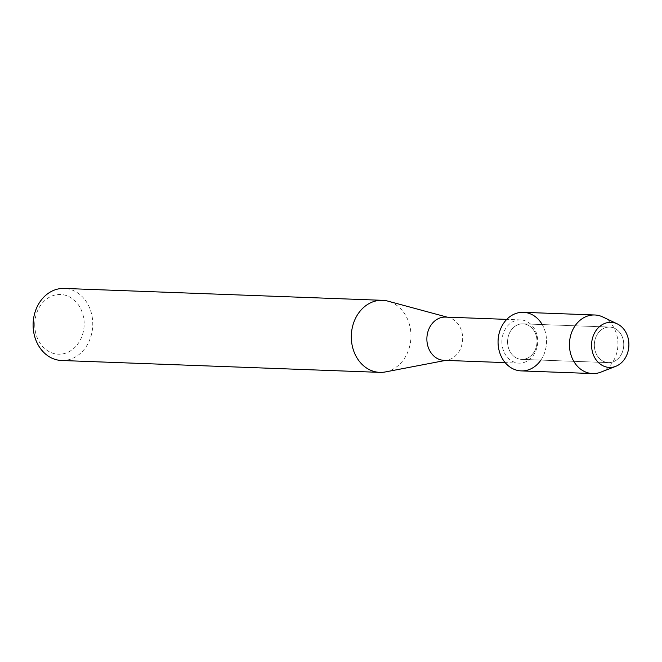 <?xml version="1.0" encoding="UTF-8"?>
<svg xmlns="http://www.w3.org/2000/svg" width="662" height="662" viewBox="0 0 662 662"><rect width="100%" height="100%" fill="white"/><g stroke="black" fill="none" stroke-linecap="round" stroke-linejoin="round"><path stroke-width="0.5" stroke-dasharray="3.31 2.48" d="M594.335 344.952A17.783 14.705 92.1 0 0 608.378 362.611A17.783 14.705 92.1 0 0 623.753 344.745A17.783 14.705 92.1 0 0 609.702 327.078A17.783 14.705 92.1 0 0 594.335 344.952A17.783 14.705 92.1 0 0 608.378 362.611A17.783 14.705 92.1 0 0 623.753 344.745A17.783 14.705 92.1 0 0 609.702 327.078A17.783 14.705 92.1 0 0 594.335 344.952M507.589 341.716A17.783 14.705 92.1 0 0 521.631 359.375A17.783 14.705 92.1 0 0 537.006 341.509A17.783 14.705 92.1 0 0 522.963 323.842A17.783 14.705 92.1 0 0 507.589 341.716A17.783 14.705 92.1 0 0 521.631 359.375A17.783 14.705 92.1 0 0 537.006 341.509A17.783 14.705 92.1 0 0 522.963 323.842A17.783 14.705 92.1 0 0 507.589 341.716M501.912 341.642A21.631 17.891 92.1 0 0 519 363.132A21.631 17.891 92.1 0 0 537.701 341.393A21.631 17.891 92.1 0 0 520.613 319.903A21.631 17.891 92.1 0 0 501.912 341.642M540.887 360.095A29.302 24.237 92.1 0 0 546.539 341.443A29.302 24.237 92.1 0 0 542.211 324.562M443.962 360.335A21.631 17.891 92.1 0 0 447.33 360.078A21.631 17.891 92.1 0 0 462.664 338.588A21.631 17.891 92.1 0 0 448.91 317.611A21.631 17.891 92.1 0 0 445.576 317.098M385.392 371.936A36.054 29.815 92.1 0 0 410.953 336.13A36.054 29.815 92.1 0 0 388.031 301.16M61.583 360.492A36.054 29.815 92.1 0 0 92.754 324.256A36.054 29.815 92.1 0 0 64.272 288.442M34.738 324.512A29.873 24.709 92.1 0 0 59.249 354.203A29.873 24.709 92.1 0 0 84.165 324.165A29.873 24.709 92.1 0 0 59.663 294.474A29.873 24.709 92.1 0 0 34.738 324.512M600.823 372.152A29.302 24.237 92.1 0 0 617.936 344.108A29.302 24.237 92.1 0 0 602.883 317.007M521.201 370.894A29.302 24.237 92.1 0 0 546.539 341.443A29.302 24.237 92.1 0 0 523.394 312.323M608.378 362.611L521.631 359.375L608.378 362.611M519 363.132L505.147 362.619M447.33 360.078L445.65 360.393M448.91 317.611L447.264 317.164M520.613 319.903L506.761 319.382M609.702 327.078L522.963 323.842L609.702 327.078"/><path stroke-width="0.99" d="M591.58 345.026A22.558 18.66 92.1 0 0 610.083 367.443A22.558 18.66 92.1 0 0 628.9 344.761A22.558 18.66 92.1 0 0 610.397 322.336A22.558 18.66 92.1 0 0 591.58 345.026A22.558 18.66 92.1 0 0 615.726 366.351A22.558 18.66 92.1 0 0 628.9 344.761A22.558 18.66 92.1 0 0 617.315 323.9A22.558 18.66 92.1 0 0 591.58 345.026M542.211 324.562A29.302 24.237 92.1 0 0 515.152 313.738A29.302 24.237 92.1 0 0 498.056 341.782A29.302 24.237 92.1 0 0 513.919 369.247A29.302 24.237 92.1 0 0 540.887 360.095M506.761 319.382L445.576 317.098A21.631 17.891 92.1 0 0 426.874 338.845A21.631 17.891 92.1 0 0 443.962 360.335L505.147 362.619M447.264 317.164L388.031 301.16A36.054 29.815 92.1 0 0 382.479 300.316A36.054 29.815 92.1 0 0 351.307 336.553A36.054 29.815 92.1 0 0 379.789 372.367A36.054 29.815 92.1 0 0 385.392 371.936L445.65 360.393M382.479 300.316L64.272 288.442A36.054 29.815 92.1 0 0 33.1 324.678A36.054 29.815 92.1 0 0 61.583 360.492L379.789 372.367M617.315 323.9L602.883 317.007A29.302 24.237 92.1 0 0 594.782 314.988A29.302 24.237 92.1 0 0 569.444 344.447A29.302 24.237 92.1 0 0 592.598 373.558A29.302 24.237 92.1 0 0 600.823 372.152L615.726 366.351M594.782 314.988L523.394 312.323A29.302 24.237 92.1 0 0 498.056 341.782A29.302 24.237 92.1 0 0 521.201 370.894L592.598 373.558"/></g></svg>
